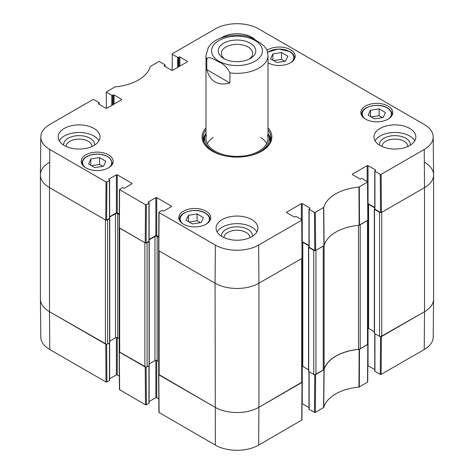<?xml version="1.0" encoding="UTF-8"?>
<svg xmlns="http://www.w3.org/2000/svg" width="474" height="474" viewBox="0 0 474 474"><rect width="100%" height="100%" fill="white"/><g stroke="black" fill="none" stroke-linecap="round" stroke-linejoin="round"><path stroke-width="0.71" d="M367.492 344.628L360.204 348.834L360.204 224.747L367.492 220.54L367.492 344.628A1.552 0.895 -0 0 0 367.942 343.994L367.942 220.244M358.522 225.322L358.522 349.332A3.099 1.789 -0 0 0 360.204 348.834M358.522 349.332A41.872 24.174 -0 0 0 324.109 369.205L324.109 245.538M324.109 245.117A3.099 1.789 180 0 1 323.238 246.089L323.238 370.176A3.099 1.789 -0 0 0 324.109 369.205M323.238 370.176L315.951 374.383L315.951 250.296L323.238 246.089M314.926 250.556A1.552 0.895 180 0 1 313.758 250.296L313.758 374.383A1.552 0.895 -0 0 0 315.951 374.383M313.758 374.383L308.716 371.468A0.622 0.355 180 0 1 308.533 371.219L308.533 247.126A0.622 0.355 -0 0 0 308.716 247.381L313.758 250.296M308.533 369.72L302.791 366.408A1.552 0.895 -0 0 0 302.151 366.183M301.695 382.613L258.928 407.302L258.928 283.215A31.017 17.905 180 0 1 215.072 283.215A31.017 17.905 0 0 0 258.928 283.215L301.695 258.526L301.695 382.613A1.552 0.895 -0 0 0 302.151 381.979L302.151 258.229M302.151 382.02L258.928 407.302A31.017 17.905 180 0 1 215.072 407.302L159.146 375.017L159.146 250.93L215.072 283.215L215.356 245.064L159.104 212.583L159.104 212.079L161.664 210.598A0.622 0.355 180 0 1 162.541 210.598L163.092 210.912A0.622 0.355 0 0 0 163.968 210.912L171.428 206.611A0.622 0.355 0 0 0 171.428 206.101L171.428 206.611M158.689 250.633L158.689 374.383A1.552 0.895 -0 0 0 159.146 375.017M158.689 361.461L157.172 360.584A1.552 0.895 -0 0 0 154.974 360.584L149.239 363.896M147.082 242.7L149.055 241.556A0.622 0.355 -0 0 0 149.239 241.302L149.239 365.395A0.622 0.355 180 0 1 149.055 365.644L147.082 366.787L147.082 242.7A1.552 0.895 180 0 1 145.921 242.961M144.89 366.787L119.667 352.223L119.667 228.136L144.89 242.7L144.89 366.787A1.552 0.895 -0 0 0 147.082 366.787M119.211 227.84L119.211 351.589A1.552 0.895 -0 0 0 119.667 352.223M119.211 338.667L117.694 337.79A1.552 0.895 -0 0 0 115.502 337.79L109.761 341.102M107.604 219.906L109.577 218.769A0.622 0.355 -0 0 0 109.761 218.514L109.761 342.601A0.622 0.355 180 0 1 109.577 342.856L107.604 343.994L107.604 219.906A1.552 0.895 180 0 1 106.443 220.167M106.905 181.945L109.47 180.464L109.47 218.449L106.62 220.096L106.905 181.945L106.028 181.945L49.776 149.464A30.609 17.674 180 0 1 40.811 136.862L40.403 174.847A31.017 17.905 0 0 0 49.486 187.615L105.412 219.906L105.412 343.994A1.552 0.895 -0 0 0 107.604 343.994M105.412 343.994L49.486 311.708A31.017 17.905 180 0 1 40.403 299.047L40.403 174.953A31.017 17.905 180 0 1 49.486 162.292M424.514 162.292A31.017 17.905 180 0 1 433.597 174.953L433.597 299.047A31.017 17.905 180 0 1 424.514 311.708L381.748 336.398L381.748 212.311L424.514 187.615A31.017 17.905 0 0 0 433.597 174.847L433.189 136.862A30.609 17.674 180 0 1 424.224 149.464L381.132 174.349L380.255 174.349L380.539 212.5L381.416 212.5L424.514 187.615L424.224 149.464M374.768 208.744L374.507 208.892A0.622 0.355 -0 0 0 374.507 209.395L379.556 212.311L379.556 336.398A1.552 0.895 -0 0 0 381.748 336.398M379.556 336.398L374.507 333.483A0.622 0.355 180 0 1 374.33 333.234L374.33 209.141M374.33 331.735L368.588 328.423A1.552 0.895 -0 0 0 367.942 328.198M367.883 204.098A1.552 0.895 180 0 1 368.588 204.33L374.768 207.896M380.717 212.571A1.552 0.895 180 0 1 379.556 212.311M433.597 174.953A31.017 17.905 180 0 1 424.514 187.615L424.514 311.708L380.717 336.659M106.443 344.254L49.486 311.708L49.486 187.615A31.017 17.905 180 0 1 40.403 174.953M109.654 217.08L115.502 213.703A1.552 0.895 180 0 1 117.694 213.703L119.258 214.603M149.126 239.868L154.974 236.49A1.552 0.895 180 0 1 157.172 236.49L158.731 237.397M302.086 242.084A1.552 0.895 180 0 1 302.791 242.315L308.971 245.882M308.971 246.729L308.716 246.877A0.622 0.355 -0 0 0 308.533 247.126M224.919 59.167A15.672 9.047 180 0 1 221.328 53.402A15.672 9.047 180 0 1 237 44.355A15.672 9.047 180 0 1 252.672 53.402A15.672 9.047 180 0 1 249.081 59.167M223.722 58.533A18.776 10.837 0 0 0 250.278 58.533A18.776 10.837 0 0 0 250.272 43.205A18.776 10.837 0 0 0 223.728 43.205A18.776 10.837 0 0 0 223.722 58.533L223.722 58.533M206.806 69.648L206.806 59.517C208.24 55.067 214.509 59.789 218.36 61.691C223.414 63.629 227.265 67.349 229.914 72.86L229.914 82.986L206.806 69.648C210.154 81.629 217.856 86.078 229.914 82.986M229.914 72.86A31.017 17.905 180 0 0 258.928 68.09A31.017 17.905 180 0 0 268.017 55.428L266.933 49.966L264.296 46.197L260.03 42.844L255.64 40.172L251.256 37.778L247.357 36.273M314.748 374.644L314.458 412.392L315.334 412.392L323.754 407.439A42.275 24.411 180 0 1 358.948 387.116L367.717 382.008L368.002 344.189L359.138 349.35A41.872 24.174 0 0 0 324.133 369.56L314.926 374.644M314.458 412.392L309.155 409.329L309.155 371.723M308.971 371.616L308.971 409.074A0.622 0.355 0 0 0 309.155 409.329M308.971 407.581L302.246 403.694L302.246 366.201M158.92 412.392L215.356 445.122A30.609 17.674 0 0 0 258.644 445.122L301.92 419.994L302.211 382.174M158.82 398.883L156.734 397.68L156.734 360.406M155.857 360.329L155.857 397.68A0.622 0.355 180 0 1 156.734 397.68M155.857 397.68L149.126 401.567M148.949 365.709L148.949 403.315A0.622 0.355 0 0 0 149.126 403.06L149.126 365.596M148.949 403.315L146.383 404.796L146.093 367.048M145.921 367.048L119.158 351.785L119.442 389.604L145.506 404.796L146.383 404.796M119.341 376.095L117.256 374.887L117.256 337.612M116.379 337.535L116.379 374.887A0.622 0.355 180 0 1 117.256 374.887M116.379 374.887L109.654 378.773M109.47 342.915L109.47 380.521A0.622 0.355 0 0 0 109.654 380.272L109.654 342.803M109.47 380.521L106.905 382.003L106.62 344.254M49.776 349.528L49.486 311.708A31.017 17.905 180 0 1 40.403 299.153L40.811 337.138A30.609 17.674 0 0 0 49.776 349.528L106.028 382.003L106.905 382.003M424.224 349.528A30.609 17.674 0 0 0 433.189 337.138L433.597 299.153A31.017 17.905 180 0 1 424.514 311.708L424.224 349.528L381.132 374.407L381.416 336.587M380.539 336.659L380.255 374.407L381.132 374.407M380.255 374.407L374.946 371.343L374.946 333.737M374.768 333.631L374.768 371.089A0.622 0.355 0 0 0 374.946 371.343M374.768 369.596L368.037 365.709L368.037 328.215M258.644 445.122L258.928 407.302A31.017 17.905 180 0 1 215.072 407.302L158.689 374.419M106.342 108.392L106.283 91.992L115.052 86.884A42.275 24.411 0 0 0 150.246 66.561L158.666 61.608L159.542 61.608L164.845 64.671A0.622 0.355 180 0 1 164.845 65.175L164.845 66.319M106.466 92.246L111.775 95.31L111.775 105.441M112.652 104.938L112.652 95.31A0.622 0.355 180 0 1 111.775 95.31M112.652 95.31L113.197 94.996L113.197 104.618M114.074 104.114L114.074 94.996A0.622 0.355 0 0 0 113.197 94.996M114.074 94.996L121.534 99.303L121.534 99.807A0.622 0.355 0 0 0 121.534 99.303M121.534 99.807L106.84 108.291A0.622 0.355 0 0 1 105.963 108.291L98.503 103.984L98.503 103.48A0.622 0.355 0 0 0 98.503 103.984M98.503 103.48L99.054 103.16L99.054 104.304M40.811 136.862A30.609 17.674 180 0 1 49.776 124.472L92.868 99.593L93.745 99.593L99.054 102.657A0.622 0.355 180 0 1 99.054 103.16M108.919 179.64L108.919 179.136A0.622 0.355 0 0 0 108.919 179.64L109.47 179.954A0.622 0.355 180 0 1 109.47 180.464M108.919 179.136L116.379 174.829L116.379 212.814A0.622 0.355 180 0 1 117.256 212.814L117.256 174.829A0.622 0.355 0 0 0 116.379 174.829M117.256 174.829L131.95 183.314L131.95 183.817A0.622 0.355 0 0 0 131.95 183.314M131.95 183.817L124.49 188.125A0.622 0.355 0 0 1 123.613 188.125L123.068 187.805A0.622 0.355 180 0 0 122.191 187.805L119.442 189.541L119.158 227.692L145.216 242.889L146.093 242.889L146.383 204.732L145.506 204.732L119.442 189.541M146.383 204.732L148.949 203.257L148.949 241.242A0.622 0.355 0 0 0 149.126 240.988L149.126 203.002A0.622 0.355 180 0 1 148.949 203.257M148.398 202.434L148.398 201.924A0.622 0.355 0 0 0 148.398 202.434L148.949 202.748A0.622 0.355 180 0 1 149.126 203.002M148.398 201.924L155.857 197.622L155.857 235.608A0.622 0.355 180 0 1 156.734 235.608L156.734 197.622A0.622 0.355 0 0 0 155.857 197.622M156.734 197.622L171.428 206.101M286.675 212.625L286.675 212.115A0.622 0.355 0 0 0 286.675 212.625L294.129 216.932A0.622 0.355 0 0 0 295.006 216.932L295.557 216.612A0.622 0.355 180 0 1 296.434 216.612L301.737 219.675L301.737 220.185L258.644 245.064A30.609 17.674 180 0 1 215.356 245.064M286.675 212.115L301.369 203.636L301.369 219.462M308.971 245.502L302.246 241.622L302.246 203.636A0.622 0.355 0 0 0 301.369 203.636M302.246 203.636L309.7 207.938L309.7 208.447A0.622 0.355 0 0 0 309.7 207.938M309.7 208.447L309.155 208.761A0.622 0.355 180 0 0 309.155 209.271L314.458 212.334L314.748 250.485L315.625 250.485L324.133 245.473A41.872 24.174 180 0 1 359.138 225.263L368.002 220.096L367.717 181.939L358.948 187.058A42.275 24.411 0 0 0 323.754 207.375L315.334 212.334L314.458 212.334M352.466 174.639L352.466 174.13A0.622 0.355 0 0 0 352.466 174.639L359.926 178.941A0.622 0.355 0 0 0 360.803 178.941L361.348 178.627A0.622 0.355 180 0 1 362.225 178.627L367.717 181.939M352.466 174.13L367.16 165.651L367.16 181.477M374.768 207.517L368.037 203.636L368.037 165.651A0.622 0.355 0 0 0 367.16 165.651M368.037 165.651L375.497 169.953L375.497 170.462A0.622 0.355 0 0 0 375.497 169.953M375.497 170.462L374.946 170.776A0.622 0.355 180 0 0 374.946 171.286L380.255 174.349M172.139 70.407L172.263 53.758L215.356 28.878A30.609 17.674 180 0 1 258.644 28.878L424.224 124.472A30.609 17.674 180 0 1 433.189 136.862M172.263 54.261L177.566 57.324L177.566 67.456M178.443 66.947L178.443 57.324A0.622 0.355 180 0 1 177.566 57.324M178.443 57.324L178.994 57.01L178.994 66.633M179.871 66.129L179.871 57.01A0.622 0.355 0 0 0 178.994 57.01M179.871 57.01L187.325 61.312L187.325 61.821A0.622 0.355 0 0 0 187.325 61.312M187.325 61.821L172.631 70.306A0.622 0.355 0 0 1 171.754 70.306L164.3 65.999L164.3 65.495A0.622 0.355 0 0 0 164.3 65.999M164.3 65.495L164.845 65.175M365.519 119.116A15.974 9.219 180 0 1 360.838 112.593A15.974 9.219 180 0 1 376.812 103.373A15.974 9.219 180 0 1 392.786 112.593A15.974 9.219 180 0 1 382.927 121.113A15.974 9.219 180 0 1 365.519 119.116M183.485 224.208A15.974 9.219 180 0 1 178.811 217.69A15.974 9.219 180 0 1 194.784 208.465A15.974 9.219 180 0 1 210.758 217.69A15.974 9.219 180 0 1 200.893 226.211A15.974 9.219 180 0 1 183.485 224.208M85.895 167.867A15.974 9.219 180 0 1 81.214 161.344A15.974 9.219 180 0 1 97.188 152.124A15.974 9.219 180 0 1 113.162 161.344A15.974 9.219 180 0 1 103.302 169.864A15.974 9.219 180 0 1 85.895 167.867M267.052 50.274A15.974 9.219 180 0 1 284.732 47.596A15.974 9.219 180 0 1 295.189 56.252A15.974 9.219 180 0 1 285.389 64.754A15.974 9.219 180 0 1 268.017 62.823M380.101 145.518A20.933 12.087 180 0 1 373.968 136.968A20.933 12.087 180 0 1 394.907 124.881A20.933 12.087 180 0 1 415.84 136.968A20.933 12.087 180 0 1 402.918 148.137A20.933 12.087 180 0 1 380.101 145.518M222.199 236.68A20.933 12.087 180 0 1 216.067 228.136A20.933 12.087 180 0 1 237 216.049A20.933 12.087 180 0 1 257.933 228.136A20.933 12.087 180 0 1 245.011 239.305A20.933 12.087 180 0 1 222.199 236.68M64.292 145.518A20.933 12.087 180 0 1 58.16 136.968A20.933 12.087 180 0 1 79.093 124.881A20.933 12.087 180 0 1 100.032 136.968A20.933 12.087 180 0 1 87.109 148.137A20.933 12.087 180 0 1 64.292 145.518M221.18 37.884A20.933 12.087 180 0 1 255.379 40.017M205.983 127.743A34.892 20.145 0 0 0 212.328 151.212A34.892 20.145 0 0 0 261.672 151.212A34.892 20.145 0 0 0 268.017 127.743M270.559 58.847L272.9 53.87L281.52 52.513L287.878 56.187L285.538 61.164L276.911 62.515L270.559 58.847M94.883 167.612L88.567 163.963L90.818 158.968L99.493 157.611L105.809 161.255L103.557 166.25L94.883 167.612M186.122 220.286L188.462 215.309L197.089 213.958L203.441 217.625L201.1 222.602L192.48 223.953L186.122 220.286M368.15 115.194L370.496 110.211L379.117 108.86L385.475 112.534L383.128 117.511L374.507 118.861L368.15 115.194M380.539 212.5L374.946 209.271L374.946 171.286M374.768 171.031L374.768 209.016A0.622 0.355 0 0 0 374.946 209.271M314.748 250.485L309.155 247.256L309.155 209.271M308.971 209.016L308.971 247.001A0.622 0.355 0 0 0 309.155 247.256M258.644 245.064L258.928 283.215L302.027 258.336L301.92 219.924M158.814 250.231L158.814 250.74L215.072 283.215L215.356 445.122M158.737 236.763L156.734 235.608M155.857 235.608L149.126 239.489M148.949 241.242L146.093 242.889M119.258 213.97L117.256 212.814M116.379 212.814L109.654 216.701M109.47 218.449A0.622 0.355 0 0 0 109.654 218.194L109.654 180.209M49.776 149.464L49.486 187.615L105.743 220.096L106.62 220.096M272.9 53.87L272.9 60.198M284.844 61.27L281.52 59.351L273.587 60.595M281.52 52.513L281.52 59.351M370.496 110.211L370.496 116.545M382.441 117.617L379.117 115.697L371.183 116.942M379.117 108.86L379.117 115.697M188.462 215.309L188.462 221.636M200.413 222.709L197.089 220.795L189.156 222.039M197.089 213.958L197.089 220.795M102.817 166.368L99.493 164.448L91.559 165.693M99.493 157.611L99.493 164.448M90.818 158.968L90.818 165.266M205.586 134.077A33.962 19.606 0 0 0 203.198 139.629M270.802 139.629A33.962 19.606 0 0 0 268.414 134.077M205.983 133.23A32.356 18.682 0 0 0 205.153 135.256A32.356 18.682 0 0 0 224.623 155.804M249.377 155.804A32.356 18.682 0 0 0 268.847 135.256A32.356 18.682 0 0 0 268.017 133.23M206.468 135.333A31.017 17.905 0 0 0 237 156.396A31.017 17.905 0 0 0 267.532 135.333M213.377 137.288A31.017 17.905 0 0 0 207.322 143.687M266.678 143.687A31.017 17.905 0 0 0 260.623 137.288M410.342 145.133A15.47 8.929 0 0 0 405.845 138.254A15.47 8.929 0 0 0 388.532 136.429A15.47 8.929 0 0 0 379.467 145.133M381.92 146.448A12.988 7.501 180 0 1 390.049 139.634A12.988 7.501 180 0 1 404.091 141.288A12.988 7.501 180 0 1 407.895 146.448M414.78 140.766A20.933 12.087 0 0 0 394.907 132.477A20.933 12.087 0 0 0 375.029 140.766M94.533 145.133A15.47 8.929 0 0 0 90.036 138.254A15.47 8.929 0 0 0 72.723 136.429A15.47 8.929 0 0 0 63.658 145.133M66.105 146.448A12.988 7.501 180 0 1 74.24 139.634A12.988 7.501 180 0 1 88.282 141.288A12.988 7.501 180 0 1 92.08 146.448M98.971 140.766A20.933 12.087 0 0 0 79.093 132.477A20.933 12.087 0 0 0 59.22 140.766M252.441 236.301A15.47 8.929 0 0 0 247.938 229.416A15.47 8.929 0 0 0 230.631 227.591A15.47 8.929 0 0 0 221.559 236.301M224.012 237.616A12.988 7.501 180 0 1 232.142 230.802A12.988 7.501 180 0 1 246.184 232.456A12.988 7.501 180 0 1 249.988 237.616M256.872 231.934A20.933 12.087 0 0 0 237 223.645A20.933 12.087 0 0 0 217.128 231.934M268.017 129.74A33.962 19.606 180 0 1 270.962 137.727A33.962 19.606 180 0 1 261.34 151.402M212.66 151.402A33.962 19.606 180 0 1 203.038 137.727A33.962 19.606 180 0 1 205.983 129.74M308.716 371.468L308.716 247.381M109.577 342.856L109.577 218.769M149.055 365.644L149.055 241.556M157.172 360.584L157.172 236.49M154.974 360.584L154.974 236.49M115.502 337.79L115.502 213.703M117.694 337.79L117.694 213.703M374.507 333.483L374.507 209.395M302.791 366.408L302.791 242.315M368.588 328.423L368.588 204.33M254.982 61.253A25.43 14.682 180 0 1 216.014 59.161A25.43 14.682 180 0 1 226.732 37.434A25.43 14.682 180 0 1 261.761 47.513A25.43 14.682 180 0 1 254.982 61.253M206.806 59.517A31.017 17.905 180 0 1 205.983 55.428L205.983 138.491M359.138 349.35L358.948 387.116M359.292 387.015L359.482 349.249M323.754 407.439L324.133 369.56M323.961 369.761L323.582 407.634M367.818 344.438L367.534 382.257M315.334 412.392L315.625 374.573M302.027 382.423L301.737 420.242M159.104 412.647L158.814 374.827M145.216 366.977L145.506 404.796M105.743 344.183L106.028 382.003M119.626 389.853L119.341 352.034M267.68 52.371A14.576 8.413 180 0 1 289.525 51.565A14.576 8.413 180 0 1 290.971 62.497M85.438 167.589A14.576 8.413 180 0 1 93.366 154.488A14.576 8.413 180 0 1 109.21 157.848A14.576 8.413 180 0 1 108.943 167.589M183.029 223.935A14.576 8.413 180 0 1 185.287 212.571A14.576 8.413 180 0 1 205.088 213.004A14.576 8.413 180 0 1 206.534 223.935M365.057 118.844A14.576 8.413 180 0 1 367.32 107.474A14.576 8.413 180 0 1 387.122 107.912A14.576 8.413 180 0 1 388.561 118.844M294.224 59.41A15.198 8.775 0 0 0 294.413 58.024C294.348 55.47 292.819 53.307 289.833 51.536L278.505 48.994L267.632 52.152M391.82 115.757A15.198 8.775 0 0 0 392.01 114.37C391.945 111.817 390.416 109.654 387.43 107.882C378.661 102.289 360.915 106.609 361.615 114.37A15.198 8.775 0 0 0 361.804 115.757M209.786 220.848A15.198 8.775 0 0 0 209.982 219.462C209.911 216.908 208.388 214.746 205.402 212.974C196.633 207.381 178.882 211.7 179.587 219.462A15.198 8.775 0 0 0 179.776 220.848M112.196 164.502A15.198 8.775 0 0 0 112.385 163.115L110.057 158.28L106.715 156.053C102.686 154.24 98.207 153.683 93.271 154.382C86.203 155.75 82.44 158.66 81.99 163.115A15.198 8.775 0 0 0 82.18 164.502M205.355 134.652A33.808 19.517 0 0 0 203.281 140.085M270.719 140.085A33.808 19.517 0 0 0 268.645 134.652M205.153 135.256L204.389 137.721A33.133 19.126 0 0 0 203.921 142.17M270.079 142.17A33.133 19.126 0 0 0 269.611 137.721L268.847 135.256M359.482 225.162L359.292 186.957M358.948 187.058L359.138 225.263M367.534 182.2L367.818 220.351M324.133 245.473L323.754 207.375M323.582 207.571L323.961 245.668M315.625 250.485L315.334 212.334M106.028 181.945L105.743 220.096M119.341 227.947L119.626 189.796M158.814 250.74L159.104 212.583M145.506 204.732L145.216 242.889M301.737 220.185L302.027 258.336M381.416 212.5L381.132 174.349M247.434 36.291C231.691 32.943 216.002 37.695 210.059 45.172L208.246 47.637L205.983 55.428M268.017 55.428L268.017 138.491M158.636 374.573L158.92 412.398M294.413 58.024L294.413 59.09M361.615 114.37L361.615 115.431M392.01 114.37L392.01 115.431M179.587 219.462L179.587 220.529M209.982 219.462L209.982 220.529M81.99 163.115L81.99 164.182M112.385 163.115L112.385 164.182M165.029 66.419L165.029 64.926M99.232 104.404L99.232 102.911M158.92 212.328L158.636 250.479"/></g></svg>
